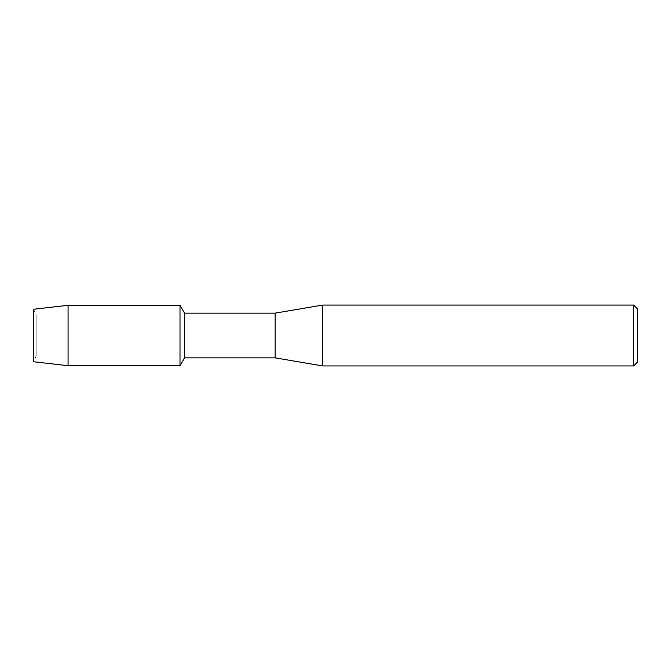 <?xml version="1.0" encoding="UTF-8"?>
<svg xmlns="http://www.w3.org/2000/svg" width="671" height="671" viewBox="0 0 671 671"><rect width="100%" height="100%" fill="white"/><g stroke="black" fill="none" stroke-linecap="round" stroke-linejoin="round"><path stroke-width="0.5" stroke-dasharray="3.35 2.52" d="M36.142 355.924L33.55 361.744L33.55 309.256L36.142 315.076L180.004 315.076L180.004 355.924L36.142 355.924L36.142 315.076L36.142 355.924L33.55 361.744L33.55 309.256L36.142 315.076L36.142 355.924L36.142 315.076L180.004 315.076L180.004 355.924L180.004 315.076L180.004 355.924L36.142 355.924M637.45 308.87L637.45 362.13M633.642 305.07L633.642 365.93M322.659 305.07L322.659 365.93M275.11 313.147L275.11 357.853M184.533 313.147L184.533 357.853M180.004 305.305L180.004 365.695L180.004 305.305M68.073 305.305L68.073 365.695"/><path stroke-width="1.01" d="M33.55 361.744L33.55 309.256L68.073 305.305L180.004 305.305L184.533 313.147L275.11 313.147L322.659 305.07L633.642 305.07L637.45 308.87L637.45 362.13L633.642 365.93L322.659 365.93L275.11 357.853L184.533 357.853L180.004 365.695L180.004 305.305L180.004 365.695L68.073 365.695L33.55 361.744L33.55 309.256M184.533 357.853L184.533 313.147M275.11 357.853L275.11 313.147M322.659 365.93L322.659 305.07M633.642 365.93L633.642 305.07M68.073 365.695L68.073 305.305"/></g></svg>
